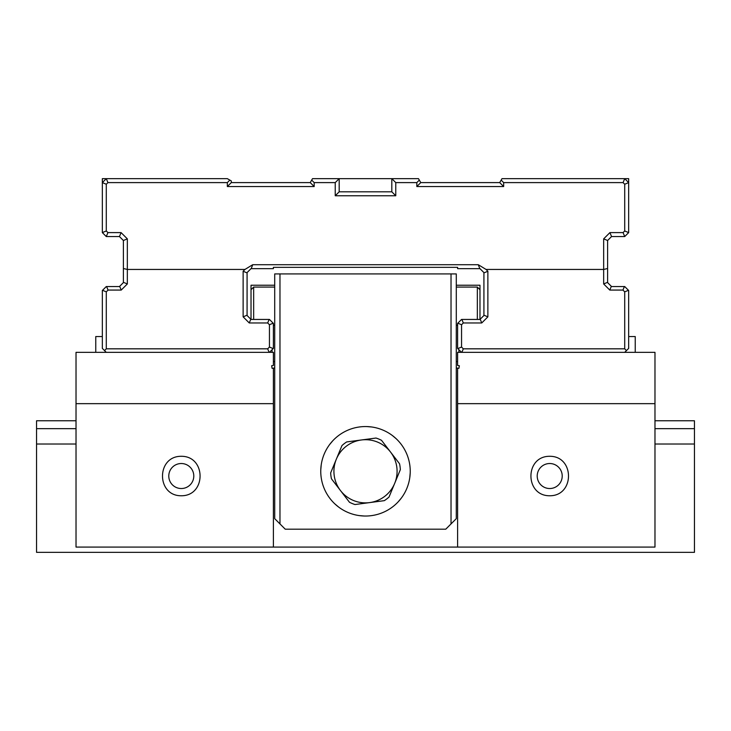 <?xml version="1.0" encoding="UTF-8"?>
<svg xmlns="http://www.w3.org/2000/svg" width="731" height="731" viewBox="0 0 731 731"><rect width="100%" height="100%" fill="white"/><g stroke="black" fill="none" stroke-linecap="round" stroke-linejoin="round"><path stroke-width="1.1" d="M76.024 420.764L36.55 420.764L36.55 428.658L76.024 428.658M654.976 420.764L694.45 420.764L694.45 444.019L654.976 444.019M36.55 428.658L36.55 552.344L694.45 552.344L694.45 444.019M76.024 444.019L36.55 444.019M654.976 428.658L694.45 428.658M285.236 529.189L445.764 529.189L451.027 523.926L451.027 273.924L279.973 273.924L279.973 523.926L285.236 529.189M279.973 523.926L274.71 518.663L274.71 273.924L279.973 273.924M451.027 273.924L456.29 273.924L456.29 518.663L451.027 523.926M123.393 282.605L123.393 268.505L127.34 269.447L244.949 269.447L252.716 264.713L478.284 264.713L486.051 269.447L603.66 269.447L603.66 238.863L609.919 232.604L623.077 232.604L624.713 230.969L624.713 184.239L623.077 182.604L503.659 182.604L503.659 186.551L416.816 186.551L416.816 182.604L395.763 182.604L395.763 195.762L335.237 195.762L335.237 182.604L314.184 182.604L314.184 186.551L227.341 186.551L227.341 182.604L107.923 182.604L106.287 184.239L106.287 230.969L107.923 232.604L121.081 232.604L127.34 238.863L127.34 283.948L121.218 290.07L108.06 290.07L106.287 291.843L106.287 348.824L267.674 348.824L269.447 347.051L269.447 324.738L267.674 322.965L249.253 322.965L243.131 316.843L246.868 315.289L251.025 319.447L251.025 285.236L274.71 285.236M456.29 285.236L479.975 285.236L479.975 319.447L484.132 315.289L487.869 316.843L481.747 322.965L463.326 322.965L461.553 324.738L461.553 347.051L463.326 348.824L624.713 348.824L624.713 291.843L622.94 290.07L609.782 290.07L603.66 283.948L603.66 269.447L607.607 268.505L607.607 282.605M457.606 325.24L456.29 325.24M477.343 319.447L477.343 287.082L456.29 287.082M274.71 287.082L253.657 287.082L253.657 319.447M274.71 325.24L273.394 325.24M410.219 472.683L409.799 477.517M401.273 498.149L398.157 501.868M384.305 500.653L354.992 504.536A34.869 34.869 0 0 1 349.473 502.261A34.869 34.869 0 0 0 354.992 504.536A34.869 34.869 0 0 1 349.473 502.261L331.454 478.814A34.869 34.869 0 0 1 330.668 472.893L341.962 445.572A34.869 34.869 0 0 1 346.695 441.926L376.008 438.043A34.869 34.869 0 0 1 381.527 440.318L399.546 463.765A34.869 34.869 0 0 1 400.332 469.686L389.038 497.016A34.869 34.869 0 0 1 384.305 500.653M346.695 441.926A34.869 34.869 0 0 0 341.962 445.572M406.847 488.372A44.737 44.737 0 0 0 359.625 426.941A44.737 44.737 0 0 0 330.028 498.56A44.737 44.737 0 0 0 406.847 488.372M364.111 516.004L359.277 515.593M338.636 507.067L334.926 503.951M366.889 426.575L371.723 426.986M392.364 435.512L396.074 438.637M320.781 469.896L321.201 465.062L320.781 469.896M329.727 444.421L332.843 440.711L329.727 444.43M479.975 268.661L457.606 268.661L457.606 267.345L273.394 267.345L273.394 268.661L251.025 268.661M503.659 182.604L501.155 180.1L501.987 178.656L628.66 178.656L628.66 232.604L624.713 236.552L611.555 236.552L607.607 240.499L607.607 268.505M314.184 182.604L311.68 180.1L312.512 178.656L418.488 178.656L419.32 180.1L416.816 182.604M123.393 268.505L123.393 240.499L119.445 236.552L106.287 236.552L102.34 232.604L102.34 182.604L106.287 178.656L227.341 178.656L229.845 180.1L227.341 182.604M107.923 182.604L106.287 178.656L102.34 178.656L102.34 182.604L106.287 184.239M609.782 290.07L611.244 286.552L624.713 286.552L628.66 290.499L628.66 348.395L624.713 352.342L461.553 352.342L457.606 348.395L457.606 323.394L461.553 319.447L480.285 319.447L481.747 322.965M249.253 322.965L250.715 319.447L269.447 319.447L273.394 323.394L273.394 348.395L269.447 352.342L106.287 352.342L102.34 348.395L102.34 290.499L106.287 286.552L119.756 286.552L121.218 290.07M483.922 315.5L483.922 272.608M247.078 272.608L247.078 315.5M243.131 316.843L243.131 271.265L244.949 269.447M486.051 269.447L487.869 271.265L487.869 316.843M335.237 182.604L339.184 178.656L339.184 191.814L391.816 191.814L391.816 178.656L395.763 182.604M229.845 180.1L231.288 180.932L231.288 182.604L310.236 182.604L314.184 186.551M416.816 186.551L420.764 182.604L499.712 182.604L503.659 186.551M252.716 264.713L251.336 268.341L246.868 272.809L243.131 271.265M487.869 271.265L484.132 272.809L479.664 268.341L478.284 264.713M603.66 283.948L607.397 282.394L611.555 286.552M623.077 182.604L624.713 178.656L628.66 182.604L624.713 184.239M119.445 286.552L123.603 282.394L127.34 283.948M463.326 322.965L461.864 319.447M461.553 324.738L457.816 323.184M461.553 347.051L457.816 348.605M463.326 348.824L461.864 352.342M626.476 350.578L624.713 348.824M269.136 319.447L267.674 322.965M273.184 323.184L269.447 324.738M273.184 348.605L269.447 347.051M269.136 352.342L267.674 348.824M106.287 348.824L104.524 350.578M607.607 240.499L603.66 238.863M624.402 286.552L622.94 290.07M628.45 290.289L624.713 291.843M102.55 290.289L106.287 291.843M106.598 286.552L108.06 290.07M127.34 238.863L123.393 240.499M119.445 236.552L121.081 232.604M106.287 236.552L107.923 232.604M102.34 232.604L106.287 230.969M231.288 182.604L227.341 186.551M311.68 180.1L310.236 182.604M339.184 191.814L335.237 195.762M609.919 232.604L611.555 236.552M391.816 191.814L395.763 195.762M623.077 232.604L624.713 236.552M624.713 230.969L628.66 232.604M420.764 182.604L419.32 180.1M501.155 180.1L499.712 182.604M461.553 352.342L457.606 352.342L457.606 365.463L459.36 365.765L458.904 368.36L456.29 367.903M269.447 352.342L273.394 352.342L273.394 365.463L271.64 365.765L272.096 368.36L274.71 367.903M273.394 368.132L273.394 547.08L457.606 547.08L457.606 403.658L654.976 403.658L654.976 547.08L457.606 547.08M457.606 368.132L457.606 403.658M654.976 403.658L654.976 352.342L624.713 352.342M549.712 495.764C574.758 495.965 574.758 456.089 549.712 456.29C524.666 456.089 524.666 495.965 549.712 495.764M106.287 352.342L76.024 352.342L76.024 403.658L273.394 403.658M273.394 547.08L76.024 547.08L76.024 403.658M181.288 495.764C206.334 495.965 206.334 456.089 181.288 456.29C156.242 456.089 156.242 495.965 181.288 495.764M549.712 488.527A12.5 12.5 0 0 1 538.884 469.777A12.5 12.5 0 0 1 560.54 469.777A12.5 12.5 0 0 1 549.712 488.527M181.288 488.527A12.5 12.5 0 0 0 192.116 469.777A12.5 12.5 0 0 0 170.46 469.777A12.5 12.5 0 0 0 181.288 488.527M102.34 336.552L95.761 336.552L95.761 352.342M635.239 352.342L635.239 336.552L628.66 336.552M458.922 352.342L458.922 349.71M456.29 361.553L457.606 361.553M272.078 352.342L272.078 349.71M273.394 361.553L274.71 361.553M369.648 502.599A31.579 31.579 0 0 0 390.537 452.041A31.579 31.579 0 0 0 336.315 459.232A31.579 31.579 0 0 0 369.648 502.599M331.454 478.814A34.869 34.869 0 0 1 330.668 472.893M376.008 438.043A34.869 34.869 0 0 1 381.527 440.318M399.546 463.765A34.869 34.869 0 0 1 400.332 469.686M479.975 289.714L477.343 287.082M251.025 289.714L253.657 287.082"/></g></svg>
